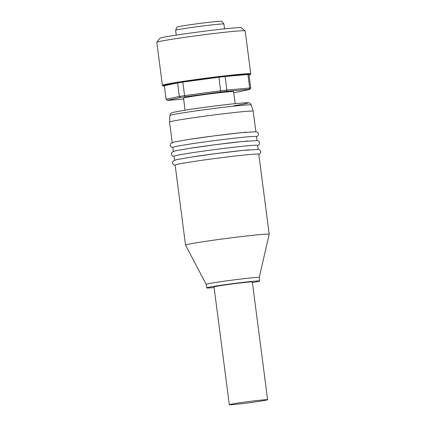 <?xml version="1.0" encoding="UTF-8"?>
<svg xmlns="http://www.w3.org/2000/svg" width="426" height="426" viewBox="0 0 426 426"><rect width="100%" height="100%" fill="white"/><g stroke="black" fill="none" stroke-linecap="round" stroke-linejoin="round"><path stroke-width="0.64" d="M259.232 277.496A26.732 0.873 172.6 0 0 259.232 277.486A26.732 0.873 172.6 0 0 253.406 277.693A26.732 0.873 172.6 0 0 223.884 281.245A26.732 0.873 172.6 0 0 206.211 284.371A26.732 0.873 172.6 0 0 206.216 284.382L185.55 245.163A42.174 1.374 172.6 0 1 185.544 245.147A42.174 1.374 172.6 0 1 213.426 240.216A42.174 1.374 172.6 0 1 260.009 234.614A42.174 1.374 172.6 0 1 269.195 234.284A42.174 1.374 172.6 0 1 269.189 234.3L259.232 277.491L259.69 281.016A26.732 0.873 172.6 0 0 253.869 281.229A26.732 0.873 172.6 0 0 224.342 284.781A26.732 0.873 172.6 0 0 206.674 287.907A26.732 0.873 172.6 0 0 212.494 287.694A26.732 0.873 172.6 0 0 214.113 287.545M252.405 282.571A26.732 0.873 172.6 0 0 259.69 281.016M269.195 234.284L258.795 154.212A42.174 1.374 172.6 0 0 249.609 154.542A42.174 1.374 172.6 0 0 190.816 161.955A42.174 1.374 172.6 0 0 175.145 165.075L185.544 245.147M258.161 149.345L257.645 145.383A42.174 1.374 172.6 0 0 248.459 145.713A42.174 1.374 172.6 0 0 189.671 153.126A42.174 1.374 172.6 0 0 174 156.246L174.511 160.208M257.016 140.511L256.5 136.549A42.174 1.374 172.6 0 0 247.314 136.879A42.174 1.374 172.6 0 0 188.521 144.292A42.174 1.374 172.6 0 0 172.85 147.412L173.366 151.379M255.866 131.682L253.209 111.234A42.174 1.374 172.6 0 0 253.209 111.223A42.174 1.374 172.6 0 0 244.029 111.564A42.174 1.374 172.6 0 0 197.557 117.15A42.174 1.374 172.6 0 0 169.564 122.086A42.174 1.374 172.6 0 0 169.564 122.097L172.221 142.545M229.326 404.7L214.033 286.948A19.303 0.628 -7.4 0 1 221.211 285.521A19.303 0.628 -7.4 0 1 241.43 282.816A19.303 0.628 -7.4 0 1 252.325 281.975L267.619 399.726A19.303 0.628 -7.4 0 1 260.446 401.154A19.303 0.628 -7.4 0 1 240.221 403.859A19.303 0.628 -7.4 0 1 229.326 404.7A19.303 0.628 -7.4 0 1 236.505 403.273A19.303 0.628 -7.4 0 1 256.724 400.573A19.303 0.628 -7.4 0 1 267.619 399.726M156.827 42.281L159.899 38.292A40.987 1.337 -7.4 0 1 175.113 35.305A40.987 1.337 -7.4 0 1 217.446 29.639A40.987 1.337 -7.4 0 1 241.148 27.743L245.136 30.81A44.549 1.454 -7.4 0 1 245.168 30.853L250.749 73.836A44.549 1.454 -7.4 0 0 241.047 74.183A44.549 1.454 -7.4 0 0 178.941 82.016A44.549 1.454 -7.4 0 0 162.391 85.312L156.805 42.334A44.549 1.454 -7.4 0 1 156.827 42.281A44.549 1.454 -7.4 0 1 173.361 39.038A44.549 1.454 -7.4 0 1 219.374 32.877A44.549 1.454 -7.4 0 1 245.136 30.81M185.177 96.787A41.583 1.353 172.6 0 0 180.507 97.517L179.357 96.446A42.77 1.395 -7.4 0 1 181.886 96.047A42.77 1.395 -7.4 0 1 184.58 95.632L185.177 96.787L220.711 92L220.641 90.77L184.58 95.632L182.818 82.09L218.884 77.228A42.77 1.395 -7.4 0 1 225.12 76.499L247.932 74.481A42.77 1.395 -7.4 0 1 248.949 74.571L250.706 88.113L249.663 89.439L236.606 92.245A41.583 1.353 172.6 0 1 234.343 92.602A41.583 1.353 172.6 0 1 233.73 92.698M177.594 82.905L164.345 85.754L166.103 99.295L179.357 96.446L177.594 82.905A42.77 1.395 -7.4 0 1 180.123 82.506A42.77 1.395 -7.4 0 1 182.818 82.09M223.911 24.021L221.829 21.3A22.642 0.74 -7.4 0 0 208.868 22.322A22.642 0.74 -7.4 0 0 185.342 25.469A22.642 0.74 -7.4 0 0 176.934 27.131L175.613 30.294A24.357 0.793 -7.4 0 1 175.613 30.294A24.357 0.793 -7.4 0 1 184.66 28.51A24.357 0.793 -7.4 0 1 209.965 25.123A24.357 0.793 -7.4 0 1 223.911 24.021A24.357 0.793 -7.4 0 1 223.916 24.037L224.545 28.856M185.086 110.158L183.521 98.134A25.246 0.82 -7.4 0 1 192.903 96.265A25.246 0.82 -7.4 0 1 219.347 92.735A25.246 0.82 -7.4 0 1 233.592 91.627L235.157 103.656M183.643 99.05L168.355 100.398A41.583 1.353 172.6 0 1 167.45 100.323L180.507 97.517M166.103 99.295L167.45 100.323M249.663 89.439A41.583 1.353 172.6 0 0 248.757 89.359L249.695 88.022L226.877 90.04L226.281 91.35L248.757 89.359M226.281 91.35A41.583 1.353 172.6 0 0 220.711 92M250.706 88.113A42.77 1.395 -7.4 0 0 249.695 88.022L247.932 74.481M225.12 76.499L226.877 90.04A42.77 1.395 -7.4 0 0 220.641 90.77L218.884 77.228M248.997 149.835A42.174 1.374 172.6 0 0 190.204 157.247M247.852 141.001A42.174 1.374 172.6 0 0 189.059 148.413M246.702 132.172A42.174 1.374 172.6 0 0 187.909 139.584M251.249 104.972C250.089 103.337 249.412 102.671 249.226 102.97C248.246 102.922 250.073 102.32 239.055 103.278C226.488 104.402 201.706 107.538 186.529 109.929L173.606 112.256L171.289 113.098C170.837 113.087 170.363 113.902 169.862 115.542A41.04 1.337 -7.4 0 1 185.108 112.517A41.04 1.337 -7.4 0 1 242.314 105.302A41.04 1.337 -7.4 0 1 251.249 104.972L253.209 111.223M250.749 73.836L250.392 74.523L249.002 75.013A43.958 1.432 172.6 0 0 240.663 74.843A43.958 1.432 172.6 0 0 187.243 81.387A43.958 1.432 172.6 0 0 164.377 85.999L162.924 85.887L162.391 85.312M233.874 105.744A38.111 1.241 172.6 0 0 239.737 103.225A38.111 1.241 172.6 0 0 186.609 109.924M172.871 147.572L171.22 147.05L170.187 145.362L170.757 143.466L173.776 142.108L187.85 139.59L214.182 135.867L240.882 132.726L256.298 131.73L257.496 132.182L258.55 133.902L257.975 135.793L256.521 136.709M174.021 156.401L172.365 155.884L171.337 154.191L171.902 152.295L174.926 150.942L188.995 148.424L215.327 144.702L242.027 141.56L257.442 140.564L258.646 141.017L259.7 142.731L259.12 144.627L257.666 145.538M175.166 165.235L173.51 164.713L172.482 163.025L173.052 161.129L176.071 159.771L190.145 157.253L216.477 153.53L243.171 150.389L258.587 149.393L259.791 149.845L260.845 151.565L260.27 153.456L258.816 154.372M176.236 35.134L175.613 30.31M169.862 115.542L169.564 122.086M206.211 284.371L206.674 287.907"/></g></svg>
